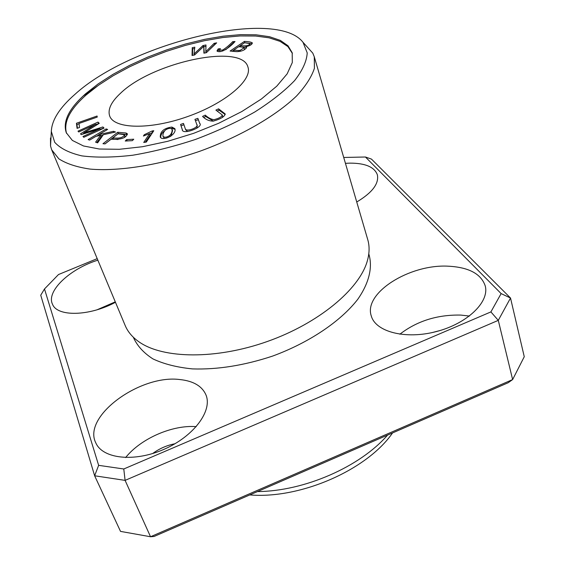 <?xml version="1.0" encoding="UTF-8"?>
<svg xmlns="http://www.w3.org/2000/svg" width="565" height="565" viewBox="0 0 565 565"><rect width="100%" height="100%" fill="white"/><g stroke="black" fill="none" stroke-linecap="round" stroke-linejoin="round"><path stroke-width="0.85" d="M82.921 96.22L97.328 86.078M303.024 42.333L307.219 52.884C306.746 61.182 302.55 70.406 294.626 80.562C284.562 91.036 271.271 101.516 254.751 112.004C236.707 122.181 217.038 131.292 195.744 139.343C174.133 146.49 153.108 151.787 132.683 155.234C113.24 157.48 96.318 157.699 81.911 155.891C69.361 152.988 60.293 148.454 54.706 142.302L51.323 131.468C51.761 120.119 59.6 107.781 74.827 94.447C131.186 42.813 276.214 7.409 303.024 42.333L312.791 53.138L314.281 56.804L314.408 68.294C311.612 76.904 305.644 86.148 296.512 96.022C275.769 116.023 240.146 136.61 199.946 151.215C159.514 165.164 118.876 171.583 90.167 169.097C76.861 167.162 66.409 163.737 58.809 158.807L51.683 149.796L50.532 146.01L50.49 138.001M314.281 56.804L367.751 239.645C369.672 246.178 369.51 253.325 367.271 261.087C359.248 289.457 318.526 323.406 267.33 341.493C216.162 359.651 163.144 358.902 139.061 341.903C132.436 337.277 127.81 331.825 125.19 325.539L51.683 149.796M88.112 139.576L89.616 140.099L95.888 136.384L100.648 135.317L95.591 142.168L97.611 142.867L103.317 134.731L115.514 132.012L113.41 131.327L98.727 134.71L107.625 129.434L106.1 128.94L88.112 139.576M171.866 127.061C163.991 128.135 160.128 131.476 160.276 137.097L161.428 138.256C167.141 139.901 176.824 133.495 174.846 128.643L171.866 127.061L172.353 128.417L174.966 129.343M194.946 119.37L196.747 124.357C199.848 127.252 185.638 132.719 185.193 128.488L183.484 123.417L180.567 124.448L182.262 129.555C181.965 135.508 204.177 127.09 199.699 123.354L197.856 118.339L194.946 119.37M218.189 48.894L216.96 50.991C220.788 53.732 229.736 47.594 235.033 41.506L232.766 41.641C228.987 45.504 225.583 48.322 222.546 50.087L219.46 50.038L220.392 48.618L218.189 48.894L218.606 50.151L219.46 50.045L220.046 51.5M76.445 123.248L77.066 128.354L79.517 127.492L79.015 123.467L97.244 117.082L97.074 116.023L76.445 123.248L76.96 124.526L79.051 123.792M192.044 55.483L194.628 54.982L203.781 46.33L203.909 53.174L206.373 52.693L216.663 42.855L214.121 43.357L205.83 51.69L205.978 44.967L202.941 45.567L194.014 54L194.812 47.17L192.248 47.672L192.044 55.483M77.991 131.165L78.761 131.977L95.838 124.236L80.498 133.827L81.219 134.597L99.941 128.771L82.991 136.476L83.775 137.302L104.045 128.086L102.908 126.956L83.811 132.937L99.256 123.332L98.006 122.097L77.991 131.165M102.964 143.722L105.062 143.898L111.107 139.209C120.825 139.795 126.256 138.001 127.393 133.82L126.03 133.001L117.746 132.274L102.964 143.722M120.606 93.183C152.338 62.284 241.997 42.933 247.936 67.044C252.689 79.997 225.301 103.324 187.672 116.552C150.106 129.95 114.144 129.06 109.688 116.002C107.534 109.497 111.178 101.891 120.606 93.183M66.564 133.375C63.337 122.259 69.813 109.497 86.014 95.09L98.508 85.223L113.254 75.682L129.788 66.712L147.656 58.541L166.378 51.366L185.475 45.37L204.452 40.708L222.808 37.53L240.04 35.941L255.655 36.026L269.152 37.834L280.056 41.365L287.924 46.591L292.38 53.414M146.314 142.069L153.786 130.727L152.14 130.981L144.294 134.703L143.404 136.038L149.598 133.594L143.736 142.458L146.314 142.069M125.246 141.038L132.351 140.657L133.757 139.216L126.652 139.597L125.246 141.038M230.103 51.034L235.563 51.577C241.255 51.69 244.935 50.271 246.601 47.312L245.874 46.683C250.027 45.744 252.174 44.473 252.322 42.869C251.192 42.05 248.544 41.57 244.377 41.436L230.103 51.034M215.901 110.104L222.215 114.914C221.868 116.771 219.135 118.36 214.029 119.688C211.098 119.321 208.181 117.803 205.272 115.126L202.567 116.411C205.526 119.505 209.085 121.08 213.245 121.136C220.682 119.046 224.658 116.637 225.174 113.911L218.591 108.833L215.901 110.104M97.208 258.65L58.506 274.534L44.494 288.962L98.642 465.341L123.777 468.985L125.098 480.377L94.638 475.779L120.522 531.39L150.53 536.75L154.09 536.468L508.225 382.71L512.632 379.567L498.288 320.362L490.893 311.915L501.127 293.595L365.442 157.006L343.718 157.466M512.632 379.567L524.264 356.72L510.52 298.03L498.288 320.362L125.098 480.377L150.53 536.75L512.632 379.567M368.79 253.869C372.851 267.026 369.263 282.79 357.758 299.316C340.639 321.407 309.112 342.687 272.507 356.12C244.165 365.47 217.476 369.736 192.432 368.903C177.007 367.363 163.843 364.03 152.946 358.909C143.588 352.899 137.055 345.681 133.333 337.249M345.434 163.334L349.947 163.13C365.322 163.123 374.461 167.021 377.371 174.811C379.136 183.632 372.257 192.693 356.741 201.995M179.931 379.56C193.407 380.98 202.086 386.107 205.971 394.935C212.659 410.826 193.844 436.335 164.111 449.274C134.463 462.417 102.689 458.921 95.81 442.889C82.102 416.405 140.24 374.192 179.931 379.56M115.465 302.282C89.327 316.365 57.121 316.958 52.481 304.182C46.005 291.229 69.996 268.721 97.851 260.175M448.151 266.186C468.795 267.245 481.161 273.834 485.25 285.975C489.601 302.077 467.078 323.703 436.265 331.591C405.508 339.692 375.668 331.881 371.304 316.019C363.203 293.164 409.343 264.046 448.151 266.186M123.777 468.985L490.893 311.915M44.494 288.962L40.736 295.198L94.638 475.779L98.642 465.341M501.127 293.595L510.52 298.03L371.473 159.104L365.442 157.006M469.423 316.054L460.828 315.086C437.409 314.585 417.083 320.962 399.843 334.212M440.269 330.469L432.225 332.566M115.281 301.851L97.152 309.754M196.253 426.646C172.459 424.732 140.84 438.489 125.614 457.572M174.966 443.751C166.837 445.319 159.415 448.575 152.691 453.518M85.527 93.847L98.119 83.938L112.979 74.347L129.653 65.335L147.67 57.129L166.534 49.939L185.758 43.943L204.848 39.303L223.281 36.167L240.556 34.642L256.157 34.818L269.583 36.732L280.353 40.398L288.016 45.772L292.197 52.743L292.31 62.524L287.168 73.831L276.765 86.177L261.418 98.981L241.771 111.559L218.761 123.234L193.618 133.34L167.72 141.307L142.493 146.716L119.3 149.301L99.32 149.019L83.472 145.961L72.355 140.417L66.289 132.74C62.546 121.539 68.951 108.572 85.527 93.847M387.569 435.099C360.046 466.838 304.224 491.282 257.463 491.585M392.555 432.931C367.024 469.967 300.382 499.206 249.779 494.926M145.304 142.218L150.106 134.943L149.598 133.594M144.294 134.703L144.64 135.621M152.14 130.981L152.741 132.309M149.753 133.997L152.642 132.323M126.652 139.597L127.167 140.932M112.852 137.853L118.113 133.771L124.491 134.71C123.276 137.641 119.399 138.686 112.852 137.853L113.367 139.181L118.021 139.534M124.18 137.5L124.999 136.038L124.491 134.71M104.991 143.891L118.255 133.594L127.33 134.604M117.746 132.274L118.255 133.594M126.03 133.001L126.539 134.329M95.958 124.547L98.769 123.636M98.006 122.097L98.515 123.389M83.811 132.937L84.114 133.693M102.908 126.956L103.494 128.34M100.139 129.279L103.416 128.262M99.941 128.771L100.337 129.773M82.504 134.195L83.952 133.284M95.838 124.236L96.227 125.225M192.503 55.391L192.672 48.908L194.671 48.519M192.248 47.672L192.672 48.908M194.014 54L194.367 55.031M202.941 45.567L203.351 46.761M203.909 46.697L206.034 46.281M205.83 51.69L206.176 52.729M214.121 43.357L214.912 44.536M208.259 50.892L214.538 44.607M203.781 46.33L204.304 53.096M77.412 128.234L76.96 124.526M217.504 51.373L218.606 50.151M222.546 50.087L222.843 50.977M232.766 41.641L233.536 42.876M225.795 49.685L233.176 42.898M195.434 120.726L198.336 119.702L199.812 123.714M197.856 118.339L198.336 119.702M180.567 124.448L181.054 125.811L183.943 124.787M182.431 129.957L181.054 125.811M185.193 128.488L185.68 129.858L187.665 131.49M196.818 128.22L197.227 125.727L196.761 124.385L197.227 125.727M240.302 45.631L244.603 42.735L249.758 43.604C249.335 45.624 246.185 46.295 240.302 45.631L240.711 46.902L246.05 47.234M238.628 50.511L233.691 50.08L238.614 46.761C241.764 46.916 243.607 47.255 244.151 47.778L240.118 50.356L238.628 50.511L238.967 51.57M233.691 50.08L234.101 51.351L237.265 51.669M232.116 51.231L233.712 50.158M238.741 46.775L240.323 45.709M244.723 42.749L252.174 43.618M244.377 41.436L244.786 42.707M245.874 46.683L246.46 48.046M244.214 49.854L244.56 49.056L244.151 47.778M250.034 45.355L249.758 43.604M217.264 111.044L219.058 110.196L225.216 114.582M218.591 108.833L219.058 110.196M203.901 117.365L205.745 116.489L213.401 121.115M205.272 115.126L205.745 116.489M222.236 117.584L222.681 116.291L222.215 114.914M162.995 136.334C162.692 134.089 163.497 131.991 165.404 130.035C168.264 128.142 170.489 127.874 172.071 129.237C172.346 131.497 171.605 133.538 169.853 135.374C166.837 137.422 164.556 137.747 162.995 136.334L164.33 138.446M160.63 137.691C160.693 134.887 162 132.613 164.556 130.875M171.266 128.495L172.353 128.417M171.047 136.052L172.558 130.6L172.071 129.237M96.453 136.257L98.79 134.873M106.1 128.94L106.545 130.077M98.727 134.71L99.101 135.664M100.782 135.664L103.028 135.148M113.41 131.327L113.826 132.394M96.784 142.578L101.163 136.631L100.648 135.317M240.118 50.356L240.429 51.316M169.853 135.374L170.277 136.532M50.532 146.01L51.323 131.468"/></g></svg>
